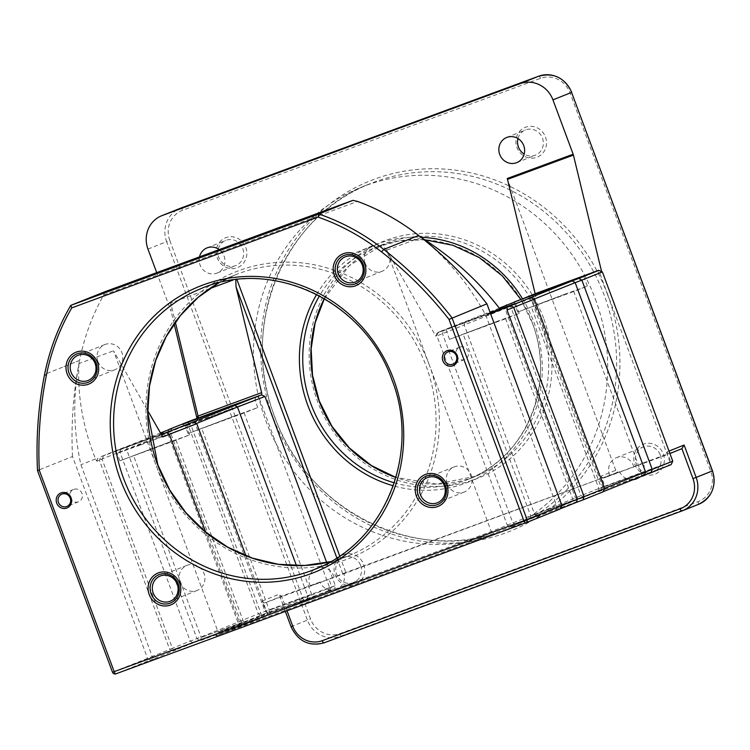 <?xml version="1.0" encoding="UTF-8"?>
<svg xmlns="http://www.w3.org/2000/svg" width="750" height="750" viewBox="0 0 750 750"><rect width="100%" height="100%" fill="white"/><g stroke="black" fill="none" stroke-linecap="round" stroke-linejoin="round"><path stroke-width="0.56" stroke-dasharray="3.75 2.81" d="M70.191 497.775A6.647 6.272 -111.8 0 0 78.544 501.778A6.647 6.272 -111.8 0 0 81.966 493.434A6.647 6.272 -111.8 0 0 73.612 489.441A6.647 6.272 -111.8 0 0 70.191 497.775M456.328 355.491A6.647 6.272 -111.8 0 0 464.681 359.484A6.647 6.272 -111.8 0 0 468.094 351.15A6.647 6.272 -111.8 0 0 459.741 347.156A6.647 6.272 -111.8 0 0 456.328 355.491M609.741 475.294A13.547 12.797 68.2 0 1 609.497 474.675A13.547 12.797 68.2 0 1 616.462 457.669A13.547 12.797 68.2 0 1 633.506 465.825A13.547 12.797 68.2 0 1 633.816 466.734L610.697 475.256L617.85 472.05A2.653 2.513 68.2 0 1 615.741 470.306L601.144 476.147L604.847 486.112L534.609 514.228L537.516 515.991L581.016 498.131L668.616 465.469L670.041 462.113L599.653 272.85A58.453 0.506 159.6 0 1 602.381 271.913M506.259 305.353L504.909 308.306L575.297 497.559C577.312 499.416 578.344 499.969 578.391 499.237L584.634 497.137L580.978 495.656L510.6 306.403L504.909 308.306L512.466 305.25L532.369 297.694L602.747 486.947L605.662 488.719M363.647 564.384A16.078 15.178 68.2 0 1 355.003 584.7A16.078 15.178 68.2 0 1 335.156 574.884A16.078 15.178 68.2 0 1 343.8 554.569A16.078 15.178 68.2 0 1 363.647 564.384M360.637 565.519A13.547 12.797 68.2 0 1 353.672 582.525A13.547 12.797 68.2 0 1 336.628 574.369A13.547 12.797 68.2 0 1 343.594 557.362A13.547 12.797 68.2 0 1 360.637 565.519M310.181 585.984A13.547 12.797 68.2 0 1 309.816 585.103A13.547 12.797 68.2 0 1 316.791 568.097A13.547 12.797 68.2 0 1 333.834 576.253A13.547 12.797 68.2 0 1 334.134 577.163L343.866 573.263A13.547 12.797 68.2 0 1 336.591 589.359A13.547 12.797 68.2 0 1 319.913 582.094L310.181 585.984L334.134 577.163M663.328 453.956A16.078 15.178 68.2 0 1 654.684 474.272A16.078 15.178 68.2 0 1 634.837 464.456A16.078 15.178 68.2 0 1 643.481 444.141A16.078 15.178 68.2 0 1 663.328 453.956M660.319 455.091A13.547 12.797 68.2 0 1 653.344 472.097A13.547 12.797 68.2 0 1 636.3 463.941A13.547 12.797 68.2 0 1 643.275 446.934A13.547 12.797 68.2 0 1 660.319 455.091M633.816 466.734L643.547 462.834A13.547 12.797 68.2 0 1 639.234 477.225M632.953 479.747A13.547 12.797 68.2 0 1 619.594 471.666L328.95 579.281L331.725 586.753L329.484 590.428L327.834 591.094L331.444 590.1L215.916 635.897L493.744 533.522L537.516 515.991M545.456 137.006A16.078 15.178 68.2 0 1 536.812 157.322A16.078 15.178 68.2 0 1 516.966 147.506A16.078 15.178 68.2 0 1 525.609 127.191A16.078 15.178 68.2 0 1 545.456 137.006M517.978 138.544A13.547 12.797 68.2 0 1 525.403 129.984A13.547 12.797 68.2 0 1 542.447 138.141A13.547 12.797 68.2 0 1 535.472 155.147A13.547 12.797 68.2 0 1 524.194 154.069M245.775 247.434A16.078 15.178 68.2 0 1 237.131 267.75A16.078 15.178 68.2 0 1 217.284 257.934A16.078 15.178 68.2 0 1 225.928 237.619A16.078 15.178 68.2 0 1 245.775 247.434M218.306 248.972A13.547 12.797 68.2 0 1 225.722 240.412A13.547 12.797 68.2 0 1 242.766 248.569A13.547 12.797 68.2 0 1 235.8 265.575A13.547 12.797 68.2 0 1 218.756 257.419A13.547 12.797 68.2 0 1 218.072 250.022M199.509 256.866A13.547 12.797 -111.8 0 0 200.053 264.9A13.547 12.797 -111.8 0 0 217.097 273.056A13.547 12.797 -111.8 0 0 224.072 256.05A13.547 12.797 -111.8 0 0 219.225 249.6M365.081 263.109A13.547 12.797 -111.8 0 0 382.125 271.266A13.547 12.797 -111.8 0 0 389.1 254.259A13.547 12.797 -111.8 0 0 372.056 246.103A13.547 12.797 -111.8 0 0 365.081 263.109M447.188 483.881A13.547 12.797 -111.8 0 0 464.231 492.038A13.547 12.797 -111.8 0 0 471.206 475.031A13.547 12.797 -111.8 0 0 454.163 466.875A13.547 12.797 -111.8 0 0 447.188 483.881M180.019 582.328A13.547 12.797 -111.8 0 0 197.062 590.484A13.547 12.797 -111.8 0 0 204.028 573.478A13.547 12.797 -111.8 0 0 186.984 565.322A13.547 12.797 -111.8 0 0 180.019 582.328M97.912 361.556A13.547 12.797 -111.8 0 0 114.956 369.713A13.547 12.797 -111.8 0 0 121.931 352.706A13.547 12.797 -111.8 0 0 104.887 344.559A13.547 12.797 -111.8 0 0 97.912 361.556M234.244 416.025L188.025 433.538L243.178 413.306L257.747 407.606L234.244 416.025M229.781 417.816L201.722 428.447L229.781 417.816M563.869 294.562L517.65 312.075L572.803 291.844L587.381 286.144L563.869 294.562M559.406 296.344L531.347 306.984L559.406 296.344M490.144 312.572L445.809 329.391L490.359 313.153M495.731 321.834L449.513 339.347L504.666 319.116L519.234 313.416L495.731 321.834M491.269 323.625L463.209 334.256L491.269 323.625M166.106 443.306L119.878 460.819L175.031 440.578L189.609 434.887L166.106 443.306M161.644 445.087L133.575 455.719L161.644 445.087M595.388 299.109A185.981 175.641 68.2 0 1 499.688 532.509A185.981 175.641 68.2 0 1 265.763 420.572A185.981 175.641 68.2 0 1 361.453 187.181A185.981 175.641 68.2 0 1 595.388 299.109M601.144 476.147A2.653 2.513 -111.8 0 0 604.425 477.769L665.634 455.212A2.653 2.513 -111.8 0 0 667.069 451.856L670.772 461.812L604.847 486.112L607.312 488.053M643.547 462.834L681.863 448.716M421.209 237.487L386.625 250.181L491.278 531.572L493.744 533.522M499.312 308.137L438.337 332.166L444.253 330.178L436.922 333.113L435.9 336.309L464.222 324.966L534.609 514.228L491.278 531.572L218.156 632.212L113.513 350.822L147.778 410.719M160.509 432.975L127.65 446.128A55.8 0.478 -20.4 0 0 121.013 448.631L101.016 456.637L99.328 460.106L169.706 649.359A58.453 0.506 -20.4 0 0 172.434 648.422L102.047 459.159A58.453 0.506 159.6 0 1 99.328 460.106L119.85 451.884A58.453 0.506 159.6 0 1 126.544 449.353L170.184 431.887A58.453 0.506 159.6 0 1 167.466 432.825L187.988 424.613A58.453 0.506 159.6 0 1 194.681 422.081L196.472 421.369A5.316 1.744 69.8 0 0 196.912 420.853A5.316 1.744 69.8 0 0 196.959 418.387M262.097 601.078A2.653 2.513 -111.8 0 0 265.378 602.7L281.597 596.213L279.131 594.263L262.097 601.078L265.8 611.044L265.069 611.334A58.453 0.506 -20.4 0 0 258.375 613.866L237.853 622.078A58.453 0.506 -20.4 0 0 240.572 621.141L196.931 638.616A58.453 0.506 -20.4 0 0 190.228 641.147L119.85 451.884L121.013 448.631M265.378 602.7L328.95 579.281M287.016 610.781L281.597 596.213L319.913 582.094M343.866 573.263L619.594 471.666M101.016 456.637A55.8 0.478 -20.4 0 0 103.8 455.672L161.419 434.559M171.947 428.4L170.184 431.887L240.572 621.141L244.181 622.631L241.312 623.625L237.853 622.078L167.466 432.825L169.153 429.366M127.65 446.128L126.544 449.353L196.931 638.616L199.884 640.369L244.181 622.631A55.8 0.478 159.6 0 1 241.388 623.597L261.394 615.591L258.375 613.866L187.988 424.613L189.159 421.359M149.991 660.188L154.706 658.453L152.231 656.503L112.641 672.206A2.653 2.513 68.2 0 0 115.922 673.828L149.991 660.188L147.525 658.237L72.506 456.534L37.631 470.494A383.287 361.969 68.2 0 1 44.709 374.363A228.497 215.784 68.2 0 1 70.847 305.353M104.925 291.722L103.678 294.984A228.497 215.784 -111.8 0 0 79.594 360.394A244.069 230.494 -111.8 0 0 79.594 360.403L44.709 374.363A2.653 0.497 -168.7 0 0 44.578 374.475M500.494 309.684L436.922 333.113M601.603 271.584L599.653 272.85L596.053 271.359M235.819 279.675L236.625 278.719L233.072 280.031M209.447 288.741L170.7 303.019L175.331 322.162M615.741 470.306L507.225 178.509M156.722 272.634L171.056 311.166L170.7 303.019M174.122 323.869L171.056 311.166M261.394 615.591A55.8 0.478 159.6 0 1 268.022 613.088L265.069 611.334L194.681 422.081L195.787 418.856M103.678 294.984L357.562 201.422M559.669 509.222L554.963 510.956L560.709 508.659L554.963 510.956L557.203 507.281L485.897 315.534A244.069 230.494 68.2 0 0 421.153 237.459M154.706 658.453L176.034 649.913L172.434 648.422L152.231 656.503L80.925 464.756A244.069 230.494 68.2 0 1 78.984 363.544L113.513 350.822M72.506 456.534A383.287 361.969 68.2 0 1 79.594 360.403M535.172 293.784L535.791 296.325L537.516 292.847M599.119 270.516L601.716 272.025M533.428 294.478L532.369 297.694L535.791 296.325M386.625 250.181L435.9 336.309M438.337 332.166L436.772 335.578L507.15 524.841C509.166 526.688 510.197 527.25 510.244 526.509L516.487 524.409L512.841 522.938L442.462 333.684L444.253 330.178M245.906 555.769L267.178 612.966C266.278 618.272 266.803 615.028 263.363 617.353L215.916 635.897L218.156 632.212L335.316 585.684L329.625 587.587L259.247 398.334L264.928 396.431M257.203 396.291L259.247 398.334M78.984 363.544C77.287 395.344 82.8 427.134 95.522 458.916L96.853 461.241L102.047 459.159L103.8 455.672M162.778 436.95L159.094 435.487M97.875 458.044L96.853 461.241M238.678 626.784L239.719 623.578L205.716 532.134M490.556 313.669L485.897 315.534M95.522 458.916L80.925 464.756M465.281 321.759L464.222 324.966L510.6 306.403L512.4 302.897M534.056 299.109L531.516 300.131A58.453 0.506 159.6 0 1 534.234 299.194M602.934 491.906A55.8 0.478 159.6 0 0 600.141 492.872L603.769 491.428L600.141 492.872L601.903 489.384L531.516 300.131L527.906 298.641M326.709 562.547L335.316 585.684C334.416 590.991 334.95 587.747 331.509 590.072L259.688 618.375L261.488 614.869L191.109 425.606L196.791 423.703M306.825 599.503L307.866 596.306L296.466 565.659M196.359 423.506L191.109 425.606L187.453 424.134M285.347 611.4L279.131 594.263L291.169 626.634L307.397 620.138A26.569 25.088 -111.8 0 0 340.2 636.366L698.081 504.488L681.844 510.994M671.072 464.634A55.8 0.478 159.6 0 0 668.288 465.6L670.772 461.812L670.041 462.113A58.453 0.506 -20.4 0 1 672.759 461.166M329.625 587.587L327.834 591.094L329.569 590.4L268.266 612.994L265.8 611.044L329.625 587.587M37.5 470.578L112.509 672.263M193.256 642.872L173.25 650.878A55.8 0.478 159.6 0 0 176.034 649.913L173.175 650.906L169.706 649.359L190.228 641.147L193.256 642.872A55.8 0.478 159.6 0 1 199.884 640.369M316.678 294.422A127.528 120.441 68.2 0 1 420.928 237.263M522.431 298.631A127.528 120.441 68.2 0 1 533.85 322.097A127.528 120.441 68.2 0 1 512.737 450.206A127.528 120.441 68.2 0 1 393.281 485.784M394.294 482.812A124.875 117.928 -111.8 0 0 468.056 479.344A124.875 117.928 -111.8 0 0 532.312 322.641A124.875 117.928 -111.8 0 0 375.244 247.481A124.875 117.928 -111.8 0 0 319.462 295.884M543.591 318.197A127.528 120.441 -111.8 0 0 386.119 240.319A127.528 120.441 -111.8 0 0 317.559 401.484A127.528 120.441 -111.8 0 0 475.022 479.372A127.528 120.441 -111.8 0 0 543.591 318.197M324.309 298.594A124.875 117.928 68.2 0 1 383.353 244.237A124.875 117.928 68.2 0 1 540.422 319.387A124.875 117.928 68.2 0 1 476.166 476.1A124.875 117.928 68.2 0 1 395.925 477.497M208.753 417.647L254.972 400.134L199.819 420.366L185.241 426.066L208.753 417.647M140.616 444.928L186.834 427.416L131.681 447.647L117.103 453.347L140.616 444.928M119.878 460.819L117.103 453.347C114.947 451.491 113.934 450.938 114.084 451.678L161.334 434.419L115.369 451.05L160.997 433.837M429.225 364.725A154.106 145.528 -111.8 0 0 238.959 270.619A154.106 145.528 -111.8 0 0 156.113 465.366A154.106 145.528 -111.8 0 0 346.388 559.481A154.106 145.528 -111.8 0 0 429.225 364.725M330.637 561.628L348.141 555.975L314.072 569.606A151.444 143.025 -111.8 0 0 391.997 379.556A151.444 143.025 -111.8 0 0 201.506 288.412L235.575 274.772L219.009 282.759A151.444 143.025 68.2 0 1 235.575 274.772A151.444 143.025 68.2 0 1 426.066 365.916A151.444 143.025 68.2 0 1 348.141 555.975A151.444 143.025 68.2 0 1 330.628 561.628M274.678 417A185.981 175.641 68.2 0 1 370.378 183.609A185.981 175.641 68.2 0 1 604.312 295.538A185.981 175.641 68.2 0 1 508.612 528.938A185.981 175.641 68.2 0 1 274.678 417M607.472 294.347A188.644 178.153 -111.8 0 0 374.55 179.147A188.644 178.153 -111.8 0 0 273.141 417.544A188.644 178.153 -111.8 0 0 506.062 532.753A188.644 178.153 -111.8 0 0 607.472 294.347M640.134 473.522L598.95 488.766L640.134 473.522M598.678 491.625L643.416 475.144L598.678 491.625M571.997 500.794L530.812 516.038L571.997 500.794M530.541 518.906L575.269 502.416L530.541 518.906M310.509 594.984L269.325 610.228L310.509 594.984M269.053 613.088L313.781 596.606L269.053 613.088M242.362 622.256L201.188 637.509L242.362 622.256M200.906 640.369L245.644 623.878L200.906 640.369M604.425 477.769L610.697 475.256M169.791 240.441A23.916 22.584 68.2 0 1 182.644 210.216L540.525 78.347A23.916 22.584 68.2 0 1 570.056 92.944L710.822 471.459A23.916 22.584 68.2 0 1 697.969 501.675L340.087 633.553A23.916 22.584 68.2 0 1 310.556 618.947L169.791 240.441L166.622 241.631L307.397 620.138L310.556 618.947M79.594 360.394L60.122 368.194M667.069 451.856L669.009 451.078M236.625 278.719L236.934 279.553M339.731 555.966L345.9 572.569M147.966 249.103L166.622 241.631A26.569 25.088 -111.8 0 1 180.3 208.284L180.919 208.05A2.653 0.872 -110.2 0 1 182.644 210.216M291.169 626.634A26.569 25.088 68.2 0 0 323.972 642.863L340.2 636.366A2.653 0.872 -110.2 0 0 340.087 633.553M561.909 505.538L557.203 507.281L561.863 505.416M342.741 573.759L336.834 557.878M697.969 501.675A2.653 0.872 -110.2 0 1 698.081 504.488A26.569 25.088 -111.8 0 0 698.691 504.253M604.622 488.447A58.453 0.506 -20.4 0 0 601.903 489.384L604.575 488.316M712.5 470.859L710.822 471.459M571.734 92.344L570.056 92.944M538.809 76.172A2.653 0.872 -110.2 0 1 540.525 78.347M196.472 421.369L197.897 418.003M78.544 501.778L66.825 506.466M464.681 359.484L452.963 364.181M324.366 298.622L349.106 265.866L383.353 244.237L375.244 247.481L399.506 240.834L424.781 239.775M520.725 299.278L532.172 322.697C556.472 383.653 525.984 457.913 468.056 479.344L476.166 476.1L436.462 484.069L395.944 477.441M257.747 407.606L254.972 400.134C255.544 397.181 255.947 396.103 256.163 396.9M189.609 434.887L186.834 427.416C187.406 424.462 187.8 423.384 188.025 424.181M361.453 187.181L370.378 183.609C284.034 215.559 238.641 326.194 274.819 416.944C307.716 512.709 421.069 566.916 508.612 528.938L499.688 532.509M573.684 291.234L641.287 473.025C643.209 474.741 644.241 475.294 644.363 474.675L597.703 492.028C598.116 492.516 598.528 491.428 598.95 488.766L531.347 306.984M505.538 318.516L573.15 500.297C575.072 502.013 576.094 502.566 576.225 501.956L529.566 519.309C529.969 519.788 530.391 518.7 530.812 516.038L463.209 334.256M244.05 412.697L311.663 594.487C313.584 596.203 314.606 596.756 314.738 596.147L268.078 613.491C268.481 613.978 268.903 612.891 269.325 610.228L201.722 428.447M175.912 439.978L243.516 621.759C245.447 623.475 246.469 624.028 246.591 623.419L199.941 640.772C200.344 641.25 200.756 640.163 201.188 637.509L133.575 455.719M336.591 589.359L353.672 582.525M636.272 478.931L653.344 472.097M516.778 162.628L535.472 155.147M217.097 273.056L235.8 265.575M382.125 271.266L355.312 282M464.231 492.038L437.419 502.762M197.062 590.484L170.25 601.219M114.956 369.713L88.144 380.447M188.025 433.538L185.241 426.066C183.084 424.219 182.081 423.656 182.231 424.397M517.65 312.075L513.947 302.109M449.513 339.347L445.809 329.391M519.234 313.416L515.531 303.459M587.381 286.144L583.678 276.178M104.887 344.559L78.075 355.284M186.984 565.322L160.181 576.056M454.163 466.875L427.35 477.609M372.056 246.103L345.244 256.837M207.028 247.903L225.722 240.412M506.7 137.475L525.403 129.984M616.462 457.669L643.275 446.934M316.791 568.097L343.594 557.362M180.3 208.284L180.919 208.05L180.3 208.284M198.122 417.75L196.912 420.853M459.741 347.156L448.022 351.844M73.612 489.441L61.884 494.138"/><path stroke-width="1.12" d="M56.728 503.128A8.1 7.65 -111.8 0 0 66.731 508.078A8.1 7.65 -111.8 0 0 71.091 497.831A8.1 7.65 -111.8 0 0 61.087 492.881A8.1 7.65 -111.8 0 0 56.728 503.128M58.472 502.472A6.647 6.272 -111.8 0 0 66.825 506.466A6.647 6.272 -111.8 0 0 70.237 498.131A6.647 6.272 -111.8 0 0 61.884 494.138A6.647 6.272 -111.8 0 0 58.472 502.472M442.866 360.834A8.1 7.65 -111.8 0 0 452.869 365.784A8.1 7.65 -111.8 0 0 457.228 355.547A8.1 7.65 -111.8 0 0 447.216 350.597A8.1 7.65 -111.8 0 0 442.866 360.834M444.6 360.178A6.647 6.272 -111.8 0 0 452.963 364.181A6.647 6.272 -111.8 0 0 456.375 355.847A6.647 6.272 -111.8 0 0 448.022 351.844A6.647 6.272 -111.8 0 0 444.6 360.178M639.234 477.225A13.547 12.797 68.2 0 1 636.272 478.931A13.547 12.797 68.2 0 1 632.953 479.747M524.194 154.069A13.547 12.797 68.2 0 1 518.428 146.991A13.547 12.797 68.2 0 1 517.978 138.544M499.734 154.472A13.547 12.797 -111.8 0 0 516.778 162.628A13.547 12.797 -111.8 0 0 523.744 145.631A13.547 12.797 -111.8 0 0 506.7 137.475A13.547 12.797 -111.8 0 0 499.734 154.472M338.269 273.844A13.547 12.797 -111.8 0 0 355.312 282A13.547 12.797 -111.8 0 0 362.288 264.994A13.547 12.797 -111.8 0 0 345.244 256.837A13.547 12.797 -111.8 0 0 338.269 273.844M420.375 494.616A13.547 12.797 -111.8 0 0 437.419 502.762A13.547 12.797 -111.8 0 0 444.394 485.766A13.547 12.797 -111.8 0 0 427.35 477.609A13.547 12.797 -111.8 0 0 420.375 494.616M153.206 593.062A13.547 12.797 -111.8 0 0 170.25 601.219A13.547 12.797 -111.8 0 0 177.225 584.212A13.547 12.797 -111.8 0 0 160.181 576.056A13.547 12.797 -111.8 0 0 153.206 593.062M71.1 372.291A13.547 12.797 -111.8 0 0 88.144 380.447A13.547 12.797 -111.8 0 0 95.119 363.441A13.547 12.797 -111.8 0 0 78.075 355.284A13.547 12.797 -111.8 0 0 71.1 372.291M560.166 284.597L513.947 302.109L569.1 281.878L583.678 276.178L560.166 284.597M490.359 313.153L515.531 303.459L490.144 312.572M161.419 434.559L261.516 394.866L195.787 418.856A55.8 0.478 -20.4 0 0 189.159 421.359L169.153 429.366A55.8 0.478 -20.4 0 0 171.947 428.4L160.509 432.975M421.153 237.459C452.316 257.156 478.762 281.231 500.494 309.684L507.309 306.956A55.8 0.478 -20.4 0 0 510.694 305.681L530.7 297.675A55.8 0.478 -20.4 0 0 527.906 298.641L572.203 280.903A55.8 0.478 -20.4 0 0 578.831 278.4L598.837 270.394L602.381 271.913L672.759 461.166L671.138 464.606L651.094 472.631L652.238 469.387L581.859 280.125A58.453 0.506 159.6 0 1 575.156 282.656L534.056 299.109M602.381 271.913L581.859 280.125L578.831 278.4M598.837 270.394A55.8 0.478 -20.4 0 0 596.053 271.359L599.119 270.516M499.312 308.137L537.516 292.847L598.725 270.291M604.622 488.447L534.234 299.194L513.713 307.406L584.1 496.659L604.622 488.447L603 491.878L582.984 499.894L584.1 496.659A58.453 0.506 -20.4 0 1 577.406 499.191L507.019 309.938L507.309 306.956M318.084 217.106L71.775 307.875A225.834 213.281 -111.8 0 0 46.378 375.319A380.634 359.456 -111.8 0 0 39.319 470.363L114.188 671.663L523.866 520.697A2.653 0.872 -110.2 0 0 525.591 522.863A2.653 0.872 -110.2 0 1 525.591 522.863A2.653 2.513 -111.8 0 0 525.666 522.844L559.753 509.194L561.909 505.538L486.9 303.834L449.006 319.397A380.634 359.456 -111.8 0 0 381.478 251.841A225.834 213.281 -111.8 0 0 318.084 217.106L318.778 213.994L352.847 200.363L104.925 291.722L70.847 305.353L318.778 213.994A228.497 215.784 68.2 0 1 383.756 249.422L418.641 235.463A244.069 230.494 -111.8 0 0 418.631 235.463A228.497 215.784 -111.8 0 0 357.562 201.422L352.847 200.363M573.422 155.091L507.497 179.381A2.653 0.872 69.8 0 0 507.225 178.509L573.15 154.219A2.653 0.872 -110.2 0 1 573.422 155.091L601.603 271.584M573.15 154.219L552.938 99.872A26.569 25.088 -111.8 0 0 520.134 83.644L162.253 215.522A26.569 25.088 -111.8 0 0 161.644 215.756A26.569 25.088 -111.8 0 0 147.966 249.103L156.722 272.634M233.072 280.031L209.447 288.741M219.225 249.6A13.547 12.797 -111.8 0 0 207.028 247.903A13.547 12.797 -111.8 0 0 199.509 256.866M196.959 418.387A5.316 1.744 69.8 0 0 196.772 417.478L174.122 323.869M486.9 303.834A383.287 361.969 -111.8 0 0 418.641 235.463L399.169 243.253M507.497 179.381L535.172 293.784M175.331 322.162L198.047 416.062A2.653 0.872 -110.2 0 1 198.122 417.75A2.653 0.872 -110.2 0 1 197.897 418.003M336.834 557.878L236.006 286.762L261.619 392.634A2.653 0.872 -110.2 0 1 261.469 394.584M236.006 286.762L235.819 279.675M147.778 410.719L162.778 436.95L169.341 434.325L205.716 532.134M218.072 250.022A13.547 12.797 68.2 0 1 218.306 248.972M500.494 309.684L490.556 313.669M510.694 305.681L513.713 307.406A58.453 0.506 159.6 0 1 507.019 309.938M644.494 475.125L603.769 491.428L644.494 475.125A55.8 0.478 159.6 0 0 651.075 472.641L644.456 475.134L645.544 471.919L575.156 282.656L572.203 280.903M245.906 555.769L196.791 423.712L169.341 434.325L166.425 432.553M296.466 565.659L237.478 407.044L196.359 423.506M326.709 562.547L264.938 396.431L237.478 407.044L234.572 405.281M669.009 451.078L684.103 445.031L681.863 448.716L669.909 453.506L681.919 448.697L692.972 478.603A23.916 22.584 -111.8 0 1 680.119 508.819L322.238 640.697A23.916 22.584 -111.8 0 1 292.716 626.091L287.016 610.781M576.3 502.416L560.709 508.659L576.3 502.416L577.406 499.191L561.863 505.416M71.775 307.875L70.725 305.466C58.266 326.803 49.547 349.809 44.578 374.475C38.278 406.031 35.925 438.066 37.5 470.578L112.509 672.263A2.653 2.653 0 0 0 115.912 673.828A2.653 0.872 -110.2 0 1 115.912 673.828A2.653 0.872 -110.2 0 1 114.188 671.663L112.509 672.263M39.319 470.363L37.631 470.494M530.7 297.675L534.234 299.194M393.281 485.784A127.528 120.441 68.2 0 1 307.819 405.384A127.528 120.441 68.2 0 1 316.678 294.422M420.928 237.263A127.528 120.441 68.2 0 1 522.431 298.631M319.462 295.884A124.875 117.928 -111.8 0 0 310.988 404.194A124.875 117.928 -111.8 0 0 394.294 482.812M395.925 477.497A124.875 117.928 68.2 0 1 319.097 400.95A124.875 117.928 68.2 0 1 324.309 298.594M231.347 405.741L254.503 397.594L183.863 423.628L231.347 405.741M160.997 433.837L163.209 433.022L161.334 434.419L187.959 424.219M330.628 561.628A151.444 143.025 68.2 0 1 157.65 464.822A151.444 143.025 68.2 0 1 219 282.759L198.272 297.272L180.45 315.469L166.106 336.788L155.691 360.572L149.522 386.062L147.806 412.481L157.791 464.766L169.678 489.853L185.681 512.438L205.247 531.75L227.719 547.153L252.338 558.122L278.287 564.3L304.678 565.481L330.637 561.628M334.294 275.334A17.175 16.219 68.2 0 1 343.528 253.631A17.175 16.219 68.2 0 1 364.734 264.122A17.175 16.219 68.2 0 1 355.5 285.825A17.175 16.219 68.2 0 1 334.294 275.334M363.3 264.637A15.3 14.447 -111.8 0 0 344.419 255.291A15.3 14.447 -111.8 0 0 336.197 274.622A15.3 14.447 -111.8 0 0 355.078 283.969A15.3 14.447 -111.8 0 0 363.3 264.637M416.391 496.106A17.175 16.219 68.2 0 1 425.625 474.394A17.175 16.219 68.2 0 1 446.831 484.884A17.175 16.219 68.2 0 1 437.597 506.597A17.175 16.219 68.2 0 1 416.391 496.106M445.406 485.409A15.3 14.447 -111.8 0 0 426.516 476.062A15.3 14.447 -111.8 0 0 418.294 495.394A15.3 14.447 -111.8 0 0 437.184 504.741A15.3 14.447 -111.8 0 0 445.406 485.409M149.222 594.553A17.175 16.219 68.2 0 1 158.456 572.85A17.175 16.219 68.2 0 1 179.662 583.341A17.175 16.219 68.2 0 1 170.428 605.044A17.175 16.219 68.2 0 1 149.222 594.553M178.238 583.856A15.3 14.447 -111.8 0 0 159.347 574.509A15.3 14.447 -111.8 0 0 151.125 593.841A15.3 14.447 -111.8 0 0 170.016 603.188A15.3 14.447 -111.8 0 0 178.238 583.856M67.116 373.781A17.175 16.219 68.2 0 1 76.35 352.078A17.175 16.219 68.2 0 1 97.556 362.569A17.175 16.219 68.2 0 1 88.322 384.272A17.175 16.219 68.2 0 1 67.116 373.781M96.131 363.084A15.3 14.447 -111.8 0 0 77.241 353.747A15.3 14.447 -111.8 0 0 69.019 373.078A15.3 14.447 -111.8 0 0 87.909 382.416A15.3 14.447 -111.8 0 0 96.131 363.084M120.412 479.653A154.106 145.528 68.2 0 1 203.259 284.906A154.106 145.528 68.2 0 1 393.534 379.012A154.106 145.528 68.2 0 1 310.688 573.769A154.106 145.528 68.2 0 1 120.412 479.653M201.506 288.412A151.444 143.025 -111.8 0 0 123.581 478.463A151.444 143.025 -111.8 0 0 314.072 569.606C384.356 543.6 421.322 453.525 391.856 379.613C365.062 301.622 272.766 257.494 201.506 288.412M559.669 509.222L525.722 522.816M525.591 522.872L115.922 673.828L525.591 522.863A2.653 2.653 0 0 0 525.666 522.844A2.653 2.513 -111.8 0 0 527.034 519.506L561.909 505.538M671.072 464.634L651.178 472.594M602.934 491.906L583.031 499.875M582.928 499.913A55.8 0.478 159.6 0 1 576.337 502.406L582.956 499.903M604.575 488.316L645.544 471.919A58.453 0.506 -20.4 0 0 652.238 469.387L672.759 461.166M381.478 251.841L383.756 249.422A383.287 361.969 68.2 0 1 452.016 317.803L527.034 519.506L523.866 520.697L449.006 319.397M684.103 445.031L696.141 477.413L712.369 470.916L571.594 92.4L552.938 99.872M236.934 279.553L339.731 555.966M692.972 478.603L696.141 477.413A26.569 25.088 68.2 0 1 682.472 510.75A26.569 25.088 68.2 0 1 681.853 510.984L323.972 642.863A2.653 0.872 -110.2 0 1 322.238 640.697M520.134 83.644L538.791 76.181L180.909 208.05L162.253 215.522M196.772 417.478L198.047 416.062L261.619 392.634M698.691 504.253A26.569 25.088 -111.8 0 0 712.369 470.916L712.5 470.859C716.709 486.141 712.106 497.278 698.691 504.253L681.853 510.984A2.653 0.872 -110.2 0 1 680.119 508.819M180.909 208.05A26.569 25.088 -111.8 0 0 180.3 208.284L180.919 208.05A2.653 0.872 -110.2 0 1 180.928 208.05A2.653 0.872 -110.2 0 0 180.909 208.05M712.5 470.859L571.594 92.4A26.569 25.088 -111.8 0 0 538.791 76.181A2.653 0.872 -110.2 0 1 538.8 76.172A2.653 0.872 -110.2 0 1 538.809 76.172M291.169 626.634L292.716 626.091M46.378 375.319A2.653 0.497 -168.7 0 1 44.578 374.475M424.781 239.775L452.906 245.278L479.25 257.55L502.303 275.906L520.725 299.278M324.366 298.622L315.15 322.819L311.137 348.712L312.516 375.141L319.237 400.884L331.856 426.159L349.481 448.05L371.222 465.441L395.944 477.441M256.097 396.938L182.306 424.387M161.644 215.756L180.919 208.05L538.8 76.172C553.753 72.356 564.731 77.747 571.734 92.344M285.347 611.4L291.038 626.691C298.031 641.287 309.009 646.678 323.972 642.863L681.853 510.984M180.3 208.284L180.919 208.05M193.378 422.137L196.791 423.703M261.516 394.866L264.928 396.431M506.475 304.884L506.259 305.353"/></g></svg>
